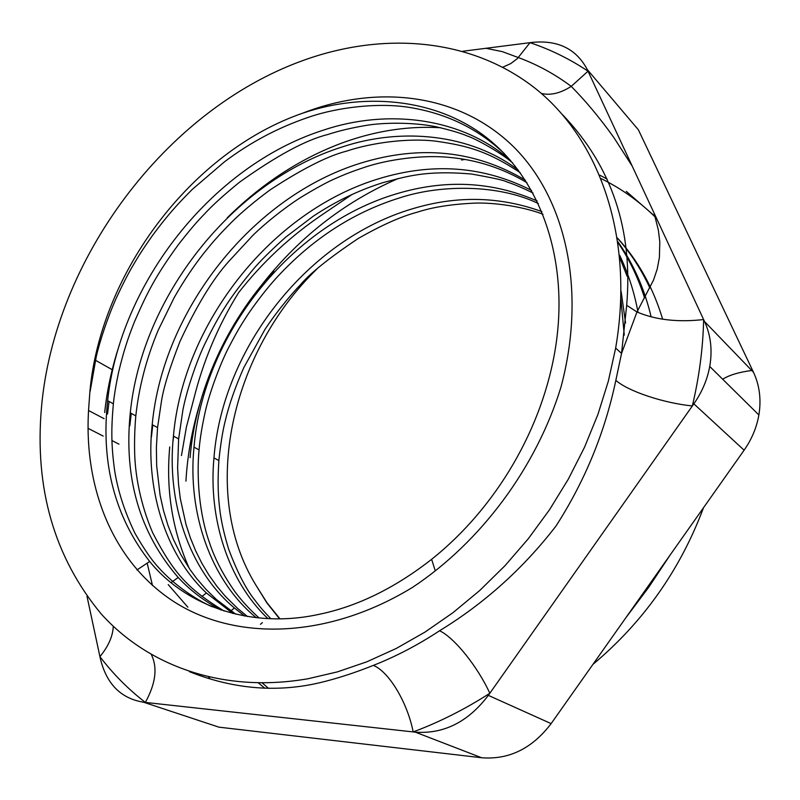 <?xml version="1.0" encoding="UTF-8"?>
<svg xmlns="http://www.w3.org/2000/svg" width="800" height="800" viewBox="0 0 800 800"><rect width="100%" height="100%" fill="white"/><g stroke="black" fill="none" stroke-linecap="round" stroke-linejoin="round"><path stroke-width="1.2" d="M308.05 678.74L337.37 671.89L366.87 661.79L396.2 648.49L425.03 632.07L452.99 612.67L479.76 590.48L504.98 565.72L528.35 538.68L549.57 509.67L568.38 479.05L584.55 447.19L597.9 414.47L608.3 381.3L615.65 348.08C634.53 238.71 600.29 140.92 536.44 89.33C472.04 37.92 383.76 31.03 302.31 60.76C165.32 110.45 54.33 259.54 41.46 407.6C34.43 488.63 54.35 557.42 101.23 613.96C148.53 666.46 223.74 693.42 308.05 678.74M189.35 671.65C232.85 688.99 275.98 692.76 318.74 682.97C335.87 678.96 354.08 673.09 373.37 665.38C395.92 656.53 417.99 644.99 439.58 630.75C484.51 603.31 523.32 568.39 556.02 526C584.99 480.87 604.93 432.32 615.84 380.34L621.55 353.41L626.68 305.28C633.12 229.73 611.81 166.27 562.76 114.92M461.5 160L464.92 159.45M601.24 178.67C621.04 188.39 639.06 201.2 655.3 217.1M703.51 507.71C680.25 569.81 643.4 622.03 592.95 664.36M626.29 191.39L655.11 216.46M670.27 554.81L648.86 587.06L625.64 618.05M212.3 606.83C195.29 599.51 172.45 583.36 158.96 567.94C152.2 560.91 144.23 549.41 135.06 533.44C124.69 511.97 117.89 491 114.63 470.54C111.3 445.89 111.04 430.23 113.36 403.79C114.24 395.15 115.98 384.66 118.59 372.32C123.85 350.12 128.04 338.13 134.48 321.73C147.41 292.02 156.01 275.24 178.86 244C194.63 223.95 198.91 219.82 207.51 210.81C214.95 203.05 225.61 193.52 239.49 182.23C276.4 155.85 305.78 139.96 327.61 134.57C338.56 130.95 351.35 127.91 365.96 125.44C383.88 122.39 412.86 122.22 435.47 126.62C450.42 130.09 461.13 133.26 467.6 136.13C474.07 137.97 500.74 152.38 512.64 162.92M89.93 391.18L88.84 406.22L89.93 391.18C100.9 271.81 192.42 151.15 302.8 113.14C368.36 90.87 441.97 99.69 491.11 141.3C542.2 184.37 568.66 261.91 555.76 346.05C543.17 428.03 496.16 507.93 431.63 559.31C394.71 588.19 357.08 606.56 318.74 614.4C250.88 629.25 185.5 605.81 149.67 561.48C114.84 516.84 100.83 463.26 107.63 400.75C119.97 282.95 212.07 165.96 322.73 130.36C388.03 108.2 462.18 117.76 510.61 160.53M224.04 611C188.85 589.33 174.5 574.92 152.69 532.77C140.04 503.25 136.24 476.52 135.23 463.16C134.58 456.75 133.86 437.82 135.82 415.87C138.95 386.97 146.42 358.39 158.25 330.13L174.21 297.55C183.83 280.75 193.8 265.85 204.11 252.85C213.4 241.36 217.98 236.02 231.55 222.25C241.81 212.08 254.68 201.28 270.17 189.84C302.38 168.77 327.9 155.86 346.73 151.1C370.56 142.98 407.81 137.72 435.88 141.19C467.41 145.66 487.67 151.11 520.22 172.66M221.11 610.06C204.59 601.36 190.28 590.5 178.19 577.47C139.67 532.92 123.7 478.07 130.27 412.93C141.75 296.68 232.54 181.51 342 147.02C402.25 126.93 471.14 134.21 518.41 170.21M235.78 614.2L216.3 599.4L205.91 589.28L196.65 578.53L190.09 569.62L180.82 554.56L173.54 539.71L167.98 525.4L163.49 510.54L160.1 495.21L156.67 465.74L156.38 447.48L157.56 427.57L161.51 400.92C163.63 387.46 169.76 367.7 179.9 341.62C196.42 306.02 212.73 279.27 228.81 261.38L252.76 235.48C264.05 224.34 282.8 209.03 300.14 197.81C316.2 188.02 328.19 181.49 336.1 178.22C344.52 174.41 354.23 170.7 365.24 167.09C387.53 159.63 422.59 154.58 449.4 157.41C476.93 159.83 502.8 168.27 527.01 182.72M232.85 613.49L206.42 592.99C164.58 553.77 145.28 487.62 152.19 424.72C162.86 309.98 252.37 196.57 360.67 163.14C420.31 144.78 475.22 150.46 525.38 180.18M247.49 616.52L237.62 608.44L225.32 596.3L217.05 586.47L208.96 575.14L201.79 563.14L195.62 550.75L190.36 537.83L186 524.44L180.32 498.64L178.51 484L177.61 467.9L178.63 438.96L182.87 410.19C186.08 393.05 195.29 364.28 204.2 345.26C220.8 311.14 230.88 296.44 252.99 269.63C259.35 261.86 270.27 251.01 285.75 237.09L313.33 216.17C335.56 201.36 358.84 190.16 383.17 182.58C405.96 176.72 424.89 170.02 471.5 174.03C493.01 177.84 504.77 180.46 506.8 181.9C513.66 184.08 522.4 187.79 533.03 193.02M244.57 616.02L234.39 607.98C188.64 569.8 166.53 501.35 173.42 436.14C183.33 322.88 271.59 211.17 378.74 178.76C432.9 162.22 483.85 166.11 531.59 190.42M259.18 618.01C250.04 609.86 241.97 601.11 234.98 591.76C223.23 575.06 214.7 558.59 209.37 542.35C199.32 514.1 196.48 477.92 199.05 449.89C200.05 438.34 202.19 425.27 205.48 410.69C209.82 391.76 220.67 362.79 228.82 347.24C237.89 329.95 240.75 325.44 248.57 313.45C258.33 299.41 267.72 287.44 276.75 277.54C312.57 238.66 353.84 212.01 400.54 197.6C442.18 184.13 499.69 184.62 538.35 203.56M256.26 617.71C210.16 580.02 187.47 512.01 194 447.21C203.18 335.38 290.23 225.33 396.25 193.89C445.2 179.09 492.14 181.43 537.09 200.91M270.84 618.74C261.78 609.2 260.14 607.1 254.12 599.17C245.56 588.28 237.08 571.63 228.68 549.22C224.26 534.89 221.33 521.93 219.89 510.35C218.26 496.87 217.39 483.96 218.86 460.54C220.62 443.96 222.71 430.9 225.13 421.38C228.92 405.14 235.17 387.18 243.87 367.51L264.89 329.55C278.04 309.45 295.01 290.14 300.1 285.17C309.7 273.59 329.04 258.05 358.14 238.55C381.35 225.25 401.1 216.45 417.39 212.15C432.76 207.09 452.26 204.07 475.89 203.07C502.28 202.5 531.19 209.36 543.01 214.31M267.93 618.62C227.62 580.5 208.34 517.61 213.95 457.95C222.45 347.52 308.32 239.08 413.22 208.56C457.2 195.42 500.09 196.44 541.91 211.62M279.94 618.8L267.06 602.85L256.07 585.42L266.92 602.96L279.57 618.81M90.15 391.31L96.21 356.91C99.69 341.54 107.41 318 116.27 298.1C122.54 284.64 128.03 273.94 132.71 266.01C138.32 256.57 140.78 252.16 152.87 234.97C167.98 214.71 177.16 204.56 192.24 189.44L224.44 161.85C249.93 142.58 277.73 127.8 307.84 117.5C337.59 107.04 382 101.72 414.59 108.34C449.4 114.84 479.26 129.89 504.17 153.49M587.26 69.53L638.39 129.81L753.5 372.31C759.58 385.36 761.38 399.58 758.88 414.98C756.68 427.51 751.76 439.25 744.11 450.19L551.13 723.62C532.2 748.5 509.04 759.88 481.65 757.75L218.89 727.15L143.56 702.22L415.34 732.16C443.87 734.18 468.2 721.92 488.34 695.38L693.85 403.83C701.99 392.17 707.29 379.71 709.74 366.45C712.53 350.16 710.8 335.2 704.56 321.56L587.26 69.53C576.33 48.88 557.92 39.84 532.02 42.41L462.87 51.24M87.01 596.34L100.35 658.63C106.51 684 120.91 698.53 143.56 702.22M152.48 585.5L147.18 563.14M88.84 406.22C82.73 487.33 113.07 562.96 175.1 602.43C237.05 641.47 328.66 638.66 412.61 587.32C480.85 542.09 536.33 467.41 561.02 386.93C587.13 289.17 565.48 196.25 511.37 144.66C457.34 93.44 376.86 84.22 302.8 113.14M316.98 268.94C231.27 352.11 198.57 492.49 256.07 585.42M268.55 688.36L262.25 682.98M185.93 481.13C187.44 455.31 192.01 429.72 199.64 404.36M258.88 288.58C296.87 238.99 343.36 202.28 398.36 178.46M181.46 455.58L186.39 427.12L193.79 398.94C203.23 360.97 218.15 325.55 238.57 292.69C262.53 262.06 290.71 235.86 323.12 214.08L352.1 194.44M632.21 166.1L613.64 137.24C599.72 117.84 585.58 100.89 571.23 86.37L588.04 71.19C569.83 59.02 550.49 49.51 530.01 42.67L517.35 58.6L510.75 63.59L502.83 67.18M571.23 86.37L571.22 86.38C560.41 93.27 550.46 95.63 541.35 93.45M615.84 380.34C628.01 391.25 663.56 403.09 692.35 405.95C699.27 376.66 703.03 347.86 703.63 319.55C677.95 322.46 655.74 319.94 636.97 311.98L626.68 305.28M113.26 626.3C112.89 636.12 108.44 646.24 99.92 656.64C112.98 673.84 128.12 689.1 145.34 702.42C155.7 683.64 157.72 667.72 151.38 654.64M373.37 665.38C389.07 671.72 407.52 702.76 413.17 731.92C439.26 722.21 464.81 709.33 489.82 693.28C477.77 666.81 454.47 637.72 439.58 630.75M751.74 370.48C738.9 372.18 729.21 375.09 722.68 379.23M104.68 412.54C107.03 389.96 111.99 367.22 119.58 344.32M227.22 217.83C287.69 157.75 365.04 123.01 440.88 127.77M620.9 299.13L624.27 335.13M619.88 257.98L627.12 276.27M189.26 568.41C172.32 530.36 165.81 489.86 169.73 446.91M618.16 242.89C629.37 259.45 638.18 277.81 644.58 297.96M190.09 457.67C195.27 391.2 227.4 321.28 273.65 271.24L274.06 272.08M617.45 238.16C630.41 252.65 641.22 269.27 649.88 288.02M107.51 414.04L109.07 401.48M187.84 607.19L168.22 584.59M129.8 425.82L131.27 413.42M621.1 291.27L625.56 322.96M151.39 437.22L152.78 424.99M619.62 255.19C628.15 273.04 634.29 292.14 638.06 312.48M172.98 441.52L173.62 436.2M618.01 241.89C633.46 263.87 644.5 288.88 651.15 316.91M617.43 237.99C638.01 260.4 653.09 287.47 662.67 319.22M599.79 175.16L607.19 179.15M88 428.32L103.19 436.08M111.88 440.52L118.98 444.15M481.65 757.75L415.34 732.16M488.34 695.38L551.13 723.62M744.11 450.19L693.85 403.83M704.56 321.56L753.5 372.31M112.22 369.69L95.44 360.26M264.87 688.25L258.45 682.97M654.06 213.04L658.4 230.28L659.8 241.91L659.4 257.44L657.23 268.98L653.53 280.05L636.97 311.98L621.55 353.41L615.65 348.08M107.63 400.71L113.36 403.79M130.28 412.89L135.82 415.87M152.2 424.68L157.57 427.57M173.43 436.1L178.63 438.9M194.01 447.17L199.05 449.89M213.96 457.91L218.86 460.54M485.99 48.29L502.46 51.67L518.42 57.61M571.22 86.38C554.96 74.19 537.36 64.59 518.43 57.6M208.63 677.07L210.07 678.83M88.54 410.52L104.1 418.67M709.74 366.45L758.88 414.98M435.27 570.84L431.63 559.31M136.98 569.95L149.67 561.48M171.04 582.57L178.19 577.47M201.89 596.45L206.42 592.99M230.85 610.89L234.39 607.98M260.46 624.33L262.39 622.61"/></g></svg>
